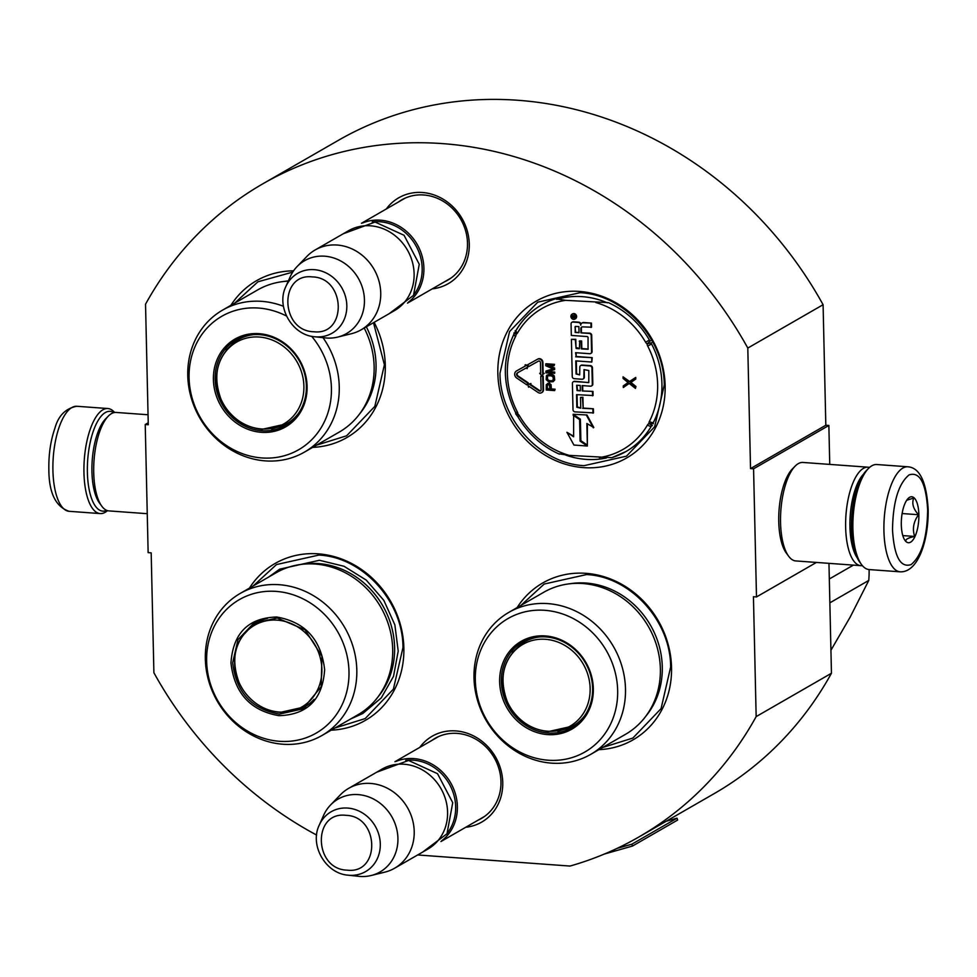 <?xml version="1.0" encoding="UTF-8"?>
<svg xmlns="http://www.w3.org/2000/svg" width="977" height="977" viewBox="0 0 977 977"><rect width="100%" height="100%" fill="white"/><g stroke="black" fill="none" stroke-linecap="round" stroke-linejoin="round"><path stroke-width="1.47" d="M750.531 468.594L747.796 348.068L823.086 304.714L825.821 425.239L750.531 468.594L753.572 468.813L756.491 596.947L753.438 596.727L756.161 716.605A376.841 338.408 60.1 0 1 638.897 836.971A376.841 338.408 60.1 0 1 570.006 866.062L417.643 854.96M316.609 835.054A376.841 338.408 60.1 0 1 153.902 672.75L151.179 552.86L148.138 552.64L145.231 424.507L148.272 424.739L145.536 304.213A376.841 338.408 60.1 0 1 262.801 183.835A376.841 338.408 60.1 0 1 747.796 348.068M419.744 747.417A49.571 44.515 60.1 0 1 470.474 734.484A49.571 44.515 60.1 0 1 502.752 782.492A49.571 44.515 60.1 0 1 465.724 827.275M386.269 209.005A49.571 44.515 60.1 0 1 437 196.072A49.571 44.515 60.1 0 1 469.278 244.079A49.571 44.515 60.1 0 1 432.249 288.862M583.489 467.617A90.507 81.274 -119.9 0 0 665.142 385.622A90.507 81.274 -119.9 0 0 579.495 291.439A90.507 81.274 -119.9 0 0 497.843 373.434A90.507 81.274 -119.9 0 0 583.489 467.617M312.652 447.381A90.507 81.274 -119.9 0 0 374.13 322.325M293.564 270.849A90.507 81.274 -119.9 0 0 230.865 305.349M331.215 730.161A90.507 81.274 -119.9 0 0 403.635 643.257A90.507 81.274 -119.9 0 0 318.221 553.837A90.507 81.274 -119.9 0 0 249.428 588.117M598.889 749.652A90.507 81.274 -119.9 0 0 671.309 662.748A90.507 81.274 -119.9 0 0 585.895 573.328A90.507 81.274 -119.9 0 0 517.102 607.609M262.801 183.835L338.091 140.493A376.841 338.408 60.1 0 1 823.086 304.714M145.231 424.507L148.223 422.785M756.161 716.605L831.451 673.251A376.841 338.408 60.1 0 1 714.187 793.617L638.897 836.971M831.451 673.251L828.96 563.338M756.491 596.947L816.418 562.434M753.572 468.813L828.862 425.459L829.742 464.405M828.862 425.459L825.821 425.239M431.883 740.419A46.273 41.559 60.1 0 1 435.107 738.331A46.273 41.559 60.1 0 1 478.278 740.713A46.273 41.559 60.1 0 1 500.969 781.551A46.273 41.559 60.1 0 1 481.295 818.543A46.273 41.559 60.1 0 1 477.875 820.277M398.408 202.007A46.273 41.559 60.1 0 1 401.632 199.919A46.273 41.559 60.1 0 1 444.804 202.288A46.273 41.559 60.1 0 1 467.495 243.139A46.273 41.559 60.1 0 1 447.82 280.118A46.273 41.559 60.1 0 1 444.401 281.865M556.829 299.377A83.595 75.07 -119.9 0 1 582.28 296.654A83.595 75.07 60.1 0 1 607.352 302.833M606.424 457.944A83.595 75.07 60.1 0 1 585.98 459.373A83.595 75.07 -119.9 0 1 565.781 455.099M373.483 322.703L384.413 364.775L374.826 406.395L346.627 435.791L316.45 445.194M234.663 303.163L257.94 281.791L292.721 272.119M664.25 385.146L654.663 426.766L626.465 456.174L584.087 465.663C540.232 463.648 499.919 419.316 499.992 373.19L509.579 331.569L537.777 302.162L580.155 292.685C624.022 294.688 664.323 339.019 664.25 385.146M520.9 605.435L544.177 584.051L586.554 574.561C630.421 576.577 670.723 620.908 670.649 667.035L661.063 708.655L632.864 738.062L602.687 747.466M253.226 585.931L276.503 564.559L318.881 555.07C362.748 557.085 403.049 601.405 402.976 647.543L393.389 689.164L365.19 718.571L335.013 727.975M106.701 510.373A50.022 18.807 -85.8 0 1 87.38 472.209A50.022 18.807 -85.8 0 1 105.357 412.538A50.022 18.807 -85.8 0 1 113.808 412.648M107.482 510.641A52.66 19.796 -85.8 0 1 100.204 513.572A52.66 19.796 -85.8 0 1 83.949 472.612A52.66 19.796 -85.8 0 1 102.866 409.803A52.66 19.796 -85.8 0 1 107.849 408.533A52.66 19.796 -85.8 0 1 114.627 412.489M907.828 466.786L876.796 464.527A52.66 19.796 94.2 0 0 871.814 465.797A52.66 19.796 94.2 0 0 868.468 468.459A52.66 19.796 94.2 0 0 852.897 528.606A52.66 19.796 94.2 0 0 861.47 564.474A52.66 19.796 94.2 0 0 869.151 569.567L900.183 571.826C918.551 572.656 928.834 539.048 928.15 509.041C926.465 481.71 919.687 467.629 907.828 466.786A52.66 19.796 94.2 0 0 883.929 530.865A52.66 19.796 94.2 0 0 900.183 571.826M868.468 468.459L866.257 470.719A50.022 18.807 94.2 0 0 851.468 527.849A50.022 18.807 94.2 0 0 859.613 561.922L861.47 564.474M892.514 529.864C894.175 556.511 900.379 568.077 911.101 564.596C921.714 555.803 927.234 537.472 927.649 509.64C925.988 482.992 919.797 471.427 909.074 474.907C898.461 483.7 892.941 502.031 892.514 529.864M901.307 524.808A23.033 8.659 94.2 0 0 905.056 540.501A23.033 8.659 94.2 0 0 914.374 537.716A23.033 8.659 94.2 0 0 918.868 514.696A23.033 8.659 94.2 0 0 908.109 498.49A23.033 8.659 94.2 0 0 901.307 524.808M904.751 540.049L905.96 541.453C905.093 539.512 907.987 537.851 914.655 536.446C912.188 528.936 913.495 521.694 918.563 514.732C913.202 508.883 911.602 503.314 913.776 498.014L906.705 500.248M918.563 514.732L902.113 513.536M914.655 536.446L902.809 535.591M148.04 414.761L116.129 412.441A49.363 18.563 94.2 0 0 111.451 413.625A49.363 18.563 94.2 0 0 108.313 416.117A49.363 18.563 94.2 0 0 93.719 472.514A49.363 18.563 94.2 0 0 101.755 506.135A49.363 18.563 94.2 0 0 108.96 510.91L147.258 513.694M108.313 416.117L105.553 418.938A46.078 17.317 94.2 0 0 91.936 471.561A46.078 17.317 94.2 0 0 99.434 502.947L101.755 506.135M863.289 474.407A46.078 17.317 94.2 0 0 849.941 526.762A46.078 17.317 94.2 0 0 857.22 557.83M869.518 467.458A49.363 18.563 94.2 0 0 868.04 467.189A49.363 18.563 94.2 0 0 863.375 468.386A49.363 18.563 94.2 0 0 845.642 527.262A49.363 18.563 94.2 0 0 860.871 565.671A49.363 18.563 94.2 0 0 862.373 565.61M868.04 467.189L802.947 462.451A49.363 18.563 94.2 0 0 798.282 463.635A49.363 18.563 94.2 0 0 795.131 466.139A49.363 18.563 94.2 0 0 780.55 522.524A49.363 18.563 94.2 0 0 788.586 556.145A49.363 18.563 94.2 0 0 795.779 560.932L860.871 565.671M795.131 466.139L792.371 468.948A46.078 17.317 94.2 0 0 778.754 521.584A46.078 17.317 94.2 0 0 786.253 552.958L788.586 556.145M362.504 223.025A46.078 41.376 60.1 0 1 380.297 220.179A46.078 41.376 -119.9 0 1 421.282 253.446A46.078 41.376 -119.9 0 1 408.191 302.369M372.249 221.938A44.759 40.191 60.1 0 1 379.821 221.742A44.759 40.191 -119.9 0 1 417.558 248.903A44.759 40.191 -119.9 0 1 414.028 294.48M315.156 249.953L348.533 230.731A46.078 41.376 60.1 0 1 370.503 225.809A46.078 41.376 -119.9 0 1 412.257 261.543A46.078 41.376 -119.9 0 1 394.525 310.588L361.148 329.811A46.078 41.376 -119.9 0 0 378.881 280.765A46.078 41.376 -119.9 0 0 337.126 245.032A46.078 41.376 60.1 0 0 315.156 249.953A46.078 41.376 60.1 0 0 306.9 256.401L297.093 266.562A42.035 37.749 60.1 0 1 324.669 256.194A42.035 37.749 -119.9 0 1 363.896 293.93A42.035 37.749 -119.9 0 1 337.712 337.089L351.427 333.707A46.078 41.376 -119.9 0 0 361.148 329.811M337.712 337.089A42.035 37.749 -119.9 0 1 326.526 338.018A42.035 37.749 60.1 0 1 325.268 337.895L314.643 336.76A34.525 31.008 -119.9 0 0 315.681 336.857A34.525 31.008 -119.9 0 0 346.823 305.581A34.525 31.008 -119.9 0 0 314.154 269.652A34.525 31.008 -119.9 0 0 285.797 286.676L290.145 276.906A42.035 37.749 60.1 0 1 297.093 266.562M395.978 761.437A46.078 41.376 60.1 0 1 413.772 758.592A46.078 41.376 -119.9 0 1 454.757 791.858A46.078 41.376 -119.9 0 1 441.677 840.794M405.736 760.35A44.759 40.191 60.1 0 1 413.295 760.167A44.759 40.191 -119.9 0 1 451.032 787.328A44.759 40.191 -119.9 0 1 447.515 832.905M348.63 788.366L382.007 769.143A46.078 41.376 60.1 0 1 403.99 764.222A46.078 41.376 -119.9 0 1 445.732 799.955A46.078 41.376 -119.9 0 1 427.999 849.001L394.623 868.223A46.078 41.376 -119.9 0 0 412.355 819.178A46.078 41.376 -119.9 0 0 370.613 783.444A46.078 41.376 60.1 0 0 348.63 788.366A46.078 41.376 60.1 0 0 340.375 794.814L330.568 804.975A42.035 37.749 60.1 0 1 358.144 794.606A42.035 37.749 -119.9 0 1 397.37 832.343A42.035 37.749 -119.9 0 1 371.187 875.502L384.901 872.119A46.078 41.376 -119.9 0 0 394.623 868.223M371.187 875.502A42.035 37.749 -119.9 0 1 360 876.43A42.035 37.749 60.1 0 1 358.742 876.32L348.117 875.184A34.525 31.008 -119.9 0 0 349.155 875.27A34.525 31.008 -119.9 0 0 380.297 843.994A34.525 31.008 -119.9 0 0 347.629 808.064A34.525 31.008 -119.9 0 0 319.271 825.089L323.619 815.319A42.035 37.749 60.1 0 1 330.568 804.975M514.146 333.987A3.285 1.246 27.1 0 0 513.926 334.207L514.085 332.717L516.064 334.342A4.604 4.14 -119.9 0 0 517.529 332.913A3.285 1.282 30.3 0 1 515.941 330.531A3.285 1.282 30.3 0 1 516.149 330.324A84.584 75.962 60.1 0 1 541.551 304.934A84.584 75.962 60.1 0 1 555.681 298.791L565.695 300.342L608.317 302.626A84.584 75.962 60.1 0 1 649.412 340.033L645.602 342.231A4.604 4.14 -119.9 0 0 647.128 343.88L651.586 342.732M611.834 457.663L625.964 451.533A84.584 75.962 60.1 0 1 611.834 457.663L569.212 455.38L559.198 453.829M517.028 415.738L517.871 414.028A4.604 4.14 -119.9 0 0 517.309 411.854L515.636 412.648L515.734 413.918L517.81 416.593C527.971 433.751 541.82 446.257 559.345 454.134L559.296 454.11M575.16 318.905A2.833 2.54 -119.9 0 0 573.939 313.568A2.833 2.54 -119.9 0 0 572.351 314.032M581.071 323.937A2.638 2.369 -119.9 0 0 578.787 322.178L573.426 321.787A2.076 1.856 -119.9 0 0 572.204 322.166M590.938 353.32A2.076 1.856 -119.9 0 0 592.086 351.537L591.708 335.331A2.076 1.856 -119.9 0 0 589.754 333.169L580.949 332.864L580.851 328.76A2.076 1.856 60.1 0 1 582.719 326.88L591.525 327.197L591.439 323.094L583.648 322.532A2.638 2.369 -119.9 0 0 582.158 322.972M581.999 326.977A2.076 1.856 -119.9 0 0 581.352 328.467L580.851 328.76M581.449 332.571L581.352 328.467M579.385 348.41L575.99 347.519L575.795 339.324L571.411 339.324L572.253 376.511A2.076 1.856 -119.9 0 0 574.207 378.673L581.999 379.247A2.076 1.856 -119.9 0 0 583.867 377.366L583.99 369.624L588.813 370.527L588.789 382.52L574.281 381.555A2.076 1.856 -119.9 0 0 572.4 383.436L572.998 409.705A2.076 1.856 -119.9 0 0 574.965 411.867L593.479 412.892L593.381 408.789L583.159 408.044L582.915 397.285L580.497 397.431L580.741 408.191L576.833 407.262L576.552 394.647L593.076 395.526L592.99 391.423L582.268 390.971L582.145 385.585L590.45 386.184A2.076 1.856 -119.9 0 0 592.318 384.315L591.952 368.097A2.076 1.856 -119.9 0 0 589.986 365.948L581.681 365.337A2.076 1.856 -119.9 0 0 579.813 367.218L579.691 374.826L576.076 374.008L575.783 360.879L591.806 362.052L592.221 357.655L576.186 356.495L576.1 352.721M579.373 374.899L576.577 373.727L576.296 360.916M591.671 385.805A2.076 1.856 -119.9 0 0 592.819 384.022L592.453 367.816A2.076 1.856 -119.9 0 0 590.487 365.654L582.182 365.056A2.076 1.856 -119.9 0 0 580.961 365.435M582.768 390.678L582.646 385.622M580.729 407.861L577.334 406.982L577.053 394.684M588.484 382.593L574.781 381.274A2.076 1.856 -119.9 0 0 573.548 381.653M583.22 378.856A2.076 1.856 -119.9 0 0 584.368 377.073L584.209 369.868M588.252 349.058L581.816 348.581L581.645 341.022L579.727 340.888L579.398 348.74L576.112 348.496L575.294 339.605L571.411 339.324M587.372 446.025L580.594 440.847L580.106 419.304L573.633 414.956L573.621 436.792L566.929 432.298L573.926 445.048L587.372 446.025L580.094 441.14L579.605 419.597L573.133 415.249M573.597 436.157L566.929 432.298M587.348 445.06L586.859 423.481L593.821 427.523L586.933 414.969L573.108 414.285L580.387 419.17L580.875 440.712L587.348 445.06L587.372 423.823M527.079 368.671L528.203 365.63L525.528 364.714L525.541 365.923L516.515 370.955A4.213 3.786 -119.9 0 0 516.479 370.967A4.213 3.786 -119.9 0 0 516.711 378.026L526.798 384.853L527.739 383.143L517.639 376.328A2.101 1.893 60.1 0 1 517.554 372.787L526.566 367.755L527.079 368.671L527.702 365.911L525.028 364.995M517.92 372.579A2.101 1.893 -119.9 0 0 518.14 376.035L517.639 376.328M526.798 384.853L528.239 382.862L518.14 376.035M525.541 365.911L517.016 370.662A4.213 3.786 -119.9 0 0 516.943 370.71L516.479 370.967M540.684 390.727A1.453 1.295 -119.9 0 1 539.597 390.531L530.474 384.376L530.951 383.521L527.8 384.352L528.569 387.21L529.033 386.367L538.156 392.522A3.554 3.187 -119.9 0 0 543.017 389.884L542.711 376.377L540.769 376.243L541.075 389.75A1.453 1.295 60.1 0 1 539.084 390.824L529.974 384.657L530.45 383.814L527.8 384.352M541.746 392.571A3.554 3.187 -119.9 0 0 543.517 389.603L543.212 376.096L540.769 376.243M528.569 387.21L529.29 386.526M541.71 375.522L544.189 373.324L543.151 373.251L542.907 362.357A3.554 3.187 -119.9 0 0 537.875 359.023L527.702 364.714L528.74 366.546L538.412 361.148A1.453 1.295 60.1 0 1 540.452 362.516L540.696 373.397L539.67 373.324L541.71 375.522L543.688 373.617L542.65 373.544L542.406 362.65A3.554 3.187 -119.9 0 0 537.374 359.316L527.702 364.714M540.696 373.08L539.67 373.324M554.618 390.605L555.095 389.212L551.346 388.931L551.077 384.682L549.257 383.082L546.277 384.669L546.228 389.994L554.618 390.605L554.594 389.493L550.845 389.225L550.564 384.975L549.294 383.595L547.499 383.46M553.165 381.677L554.704 379.992L554.264 375.913L552.811 374.704L549.233 374.252L546.436 375.669L546.167 379.687L548.891 381.909L553.165 381.677L554.203 380.273L554.13 376.963L552.31 374.985L547.132 374.985M553.043 368.903L546.302 370.918L545.838 372.86L554.728 373.19L554.704 372.078L547.596 371.883L554.655 369.501L554.618 368.024L548.793 365.361M554.704 372.078L548.427 371.626M554.618 368.024L547.45 365.264L554.057 365.74L554.533 364.348L546.143 363.737L545.679 365.679L553.238 368.988L545.801 371.211M635.465 388.406L635.942 386.513L630.934 382.422L635.771 379.039L635.734 377.44L629.115 381.812L623.057 376.841L623.094 378.441L628.101 382.544L623.265 385.915L623.302 387.515L629.151 383.411L635.465 388.406L635.429 386.807L630.434 382.703L635.27 379.332L635.233 377.733M623.302 387.515L629.2 383.448M629.591 381.494L623.057 376.841M517.309 411.854A81.286 73.006 60.1 0 1 515.6 336.43A4.604 4.14 -119.9 0 0 516.064 334.342L515.111 330.861M653.418 423.737L648.936 423.566L652.404 425.606M650.474 340.717L647.128 343.88A4.604 4.14 -119.9 0 0 647.69 346.053A81.286 73.006 60.1 0 1 649.4 421.478A4.604 4.14 -119.9 0 0 648.936 423.566A4.604 4.14 -119.9 0 0 647.47 424.995A81.286 73.006 60.1 0 1 599.304 457.566M569.212 455.38A81.286 73.006 60.1 0 1 519.398 415.665A4.604 4.14 -119.9 0 0 517.871 414.028L515.929 413.735M573.56 319.369A2.833 2.54 -119.9 0 0 576.003 316.06A2.833 2.54 -119.9 0 0 572.082 314.167A2.833 2.54 -119.9 0 0 573.56 319.369M591.439 323.094L583.147 322.813A2.638 2.369 -119.9 0 0 580.765 325.207A2.638 2.369 -119.9 0 0 578.274 322.459L572.925 322.068A2.076 1.856 -119.9 0 0 571.057 323.949L571.313 335.416L587.433 336.589L588.056 337.273L588.044 349.277L581.303 348.874L581.132 341.315L579.227 341.181M591.024 327.49L590.938 323.387M576.186 356.495L575.6 352.685L589.705 353.711A2.076 1.856 -119.9 0 0 591.573 351.83L591.207 335.624A2.076 1.856 -119.9 0 0 589.253 333.462L580.949 332.864M592.221 357.655L575.685 356.776M591.806 362.052L591.72 357.948M592.99 391.423L582.268 390.971M592.575 395.807L592.489 391.704M582.915 397.285L580.497 397.431M583.159 408.044L582.414 397.566M593.381 408.789L582.658 408.337M592.966 413.173L592.88 409.07M586.933 414.969L573.108 414.285M593.32 427.816L586.432 415.262M554.142 369.794L554.118 368.317M554.228 373.47L554.203 372.371M554.533 364.348L545.63 364.018M554.057 365.74L554.032 364.629M571.655 315.547L575.343 315.522L575.368 316.353L573.878 316.292L573.768 317.366L575.392 317.928L571.704 317.659L572.119 315.278M578.885 326.599L579.031 332.717L575.135 332.436L575.294 326.428L578.885 326.599M580.228 385.439L580.35 390.824L577.065 390.592L576.625 385.28L580.228 385.439M549.77 389.151L547.096 388.956L547.523 384.572L549.501 385.085L549.77 389.151M547.01 377.366L548.048 375.779L551.431 375.84L553.067 377.073L553.3 379.296L552.261 380.871L548.146 380.566L547.047 378.832L547.169 376.633M574.085 315.424L572.351 316.145L572.327 317.256L573.12 317.317L572.351 316.145M575.355 316.023L574.281 316.108M575.392 317.61L571.704 317.659M572.204 317.378L572.156 315.29M579.019 332.388L575.135 332.436M575.636 332.143L575.013 326.953M580.338 390.495L577.065 390.592M576.918 385.207L577.566 390.299M549.77 388.822L547.096 388.956M547.596 388.663L547.01 385.451M552.701 380.59L551.553 381.006M552.054 380.712L548.866 380.81M549.367 380.517L548.146 380.566M548.659 380.285L547.608 380.163M548.109 379.87L547.242 379.589M547.743 379.296L547.047 378.832M547.547 378.551L547.511 377.073M573.12 317.317L573.56 315.889M311.675 336.308A77.012 69.159 -119.9 0 1 331.423 388.174A77.012 69.159 60.1 0 1 261.946 457.944A77.012 69.159 60.1 0 1 189.074 377.818A77.012 69.159 -119.9 0 1 286.493 316.035M323.008 337.663A81.946 73.593 -119.9 0 1 339.251 386.636A81.946 73.593 60.1 0 1 304.409 452.131A81.946 73.593 60.1 0 1 227.971 447.942A81.946 73.593 60.1 0 1 187.767 375.608A81.946 73.593 -119.9 0 1 222.609 310.1A81.946 73.593 -119.9 0 1 283.44 306.265M307.096 386.403A50.682 45.516 -119.9 0 0 259.125 333.67A50.682 45.516 -119.9 0 0 213.401 379.589A50.682 45.516 60.1 0 0 261.372 432.322A50.682 45.516 60.1 0 0 307.096 386.403M364.201 328.04A81.946 73.593 -119.9 0 1 374.13 366.546A81.946 73.593 60.1 0 1 339.288 432.054L304.409 452.131M306.375 386.025A49.363 44.331 -119.9 0 0 282.158 342.451A49.363 44.331 -119.9 0 0 236.116 339.923A49.363 44.331 -119.9 0 0 215.123 379.381A49.363 44.331 60.1 0 0 239.341 422.956A49.363 44.331 60.1 0 0 285.382 425.483A49.363 44.331 60.1 0 0 306.375 386.025M288.264 281.144A81.946 73.593 -119.9 0 0 257.501 290.01L222.609 310.1M237.68 339.068L226.127 350.157M271.521 428.988L286.896 424.568M289.155 423.017A50.804 45.626 60.1 0 1 287.336 423.42M240.147 337.895A50.804 45.626 -119.9 0 0 238.876 339.275M261.299 428.94A47.214 42.402 60.1 0 1 226.591 408.887A47.214 42.402 60.1 0 1 220.961 399.104A47.214 42.402 60.1 0 1 259.223 337.028A47.214 42.402 -119.9 0 1 303.896 386.171A47.214 42.402 -119.9 0 1 261.299 428.94M617.659 690.446A77.012 69.159 60.1 0 1 548.182 760.216A77.012 69.159 60.1 0 1 475.31 680.077A77.012 69.159 -119.9 0 1 544.787 610.307A77.012 69.159 -119.9 0 1 617.659 690.446M625.488 688.895A81.946 73.593 60.1 0 1 590.645 754.403A81.946 73.593 60.1 0 1 514.207 750.202A81.946 73.593 60.1 0 1 474.004 677.867A81.946 73.593 -119.9 0 1 508.858 612.359A81.946 73.593 -119.9 0 1 585.296 616.56A81.946 73.593 -119.9 0 1 625.488 688.895M593.332 688.675A50.682 45.516 -119.9 0 0 545.361 635.929A50.682 45.516 -119.9 0 0 499.638 681.848A50.682 45.516 60.1 0 0 547.608 734.594A50.682 45.516 60.1 0 0 593.332 688.675M508.858 612.359L543.737 592.282A81.946 73.593 -119.9 0 1 620.175 596.471A81.946 73.593 -119.9 0 1 660.367 668.805A81.946 73.593 60.1 0 1 625.524 734.313L590.645 754.403M592.612 688.297A49.363 44.331 -119.9 0 0 568.406 644.722A49.363 44.331 -119.9 0 0 522.353 642.194A49.363 44.331 -119.9 0 0 501.36 681.653A49.363 44.331 60.1 0 0 525.577 725.227A49.363 44.331 60.1 0 0 571.618 727.755A49.363 44.331 60.1 0 0 592.612 688.297M523.916 641.339L512.375 652.416M557.757 731.248L573.133 726.839M575.392 725.288A50.804 45.626 60.1 0 1 573.572 725.679M526.383 640.167A50.804 45.626 -119.9 0 0 525.113 641.547M829.852 602.833L868.773 580.423A115.188 103.44 -119.9 0 0 869.115 569.567M868.773 580.423L850.271 616.927L830.926 650.242M829.314 578.982L853.385 565.121M547.547 731.211A47.214 42.402 60.1 0 1 512.827 711.146A47.214 42.402 60.1 0 1 507.197 701.376A47.214 42.402 60.1 0 1 545.459 639.3A47.214 42.402 -119.9 0 1 590.145 688.431A47.214 42.402 -119.9 0 1 547.547 731.211M278.921 715.677C250.405 710.682 234.419 693.096 230.963 662.931C233.063 633.169 248.305 617.867 276.686 617.012C305.203 622.007 321.201 639.593 324.645 669.758C322.557 699.52 307.315 714.822 278.921 715.677M279.398 714.102C251.626 709.241 236.055 692.119 232.685 662.736L238.009 639.617L253.678 623.277L277.224 618.014L305.007 629.786L321.946 656.3L321.152 686.782L302.943 708.838L279.398 714.102M305.703 707.092A82.605 74.191 60.1 0 1 304.971 706.725M256.524 622.581A82.605 74.191 60.1 0 1 256.572 621.763M321.97 735.486L357.851 714.822A81.946 73.593 -119.9 0 0 389.396 627.6A81.946 73.593 -119.9 0 0 315.144 564.047A81.946 73.593 60.1 0 0 276.064 572.791L240.171 593.454A81.946 73.593 60.1 0 1 279.263 584.71A81.946 73.593 -119.9 0 1 353.515 648.264A81.946 73.593 -119.9 0 1 321.97 735.486A81.946 73.593 -119.9 0 1 282.878 744.23A81.946 73.593 60.1 0 1 208.626 680.676A81.946 73.593 60.1 0 1 240.171 593.454M279.507 741.299A77.012 69.159 -119.9 0 0 348.984 671.529A77.012 69.159 -119.9 0 0 276.112 591.39A77.012 69.159 60.1 0 0 206.635 661.16A77.012 69.159 60.1 0 0 279.507 741.299M255.205 622.434L241.563 636.894M285.052 712.477L304.421 707.946M268.736 577.004L279.666 569.164L319.394 560.273L344.026 566.281L366.29 580.13L383.839 600.366L394.867 624.865L398.213 651.097L393.523 676.304L381.299 697.859L362.797 713.515L350.523 719.035M255.656 622.215L255.608 623.118M304.042 707.25L304.861 707.666M279.288 712.05A47.214 42.402 60.1 0 1 244.58 691.985A47.214 42.402 60.1 0 1 238.95 682.215A47.214 42.402 60.1 0 1 277.199 620.139A47.214 42.402 -119.9 0 1 321.885 669.269A47.214 42.402 -119.9 0 1 279.288 712.05M238.95 682.215C229.864 657.13 235.628 637.322 256.218 622.764A48.545 43.599 60.1 0 1 267.466 618.417M244.58 691.985C253.776 704.161 265.671 710.963 280.265 712.392L304.665 706.896A48.545 43.599 -119.9 0 0 314.081 699.337M666.204 821.254L677.024 818.176L677.647 820.033L632.473 846.045L604.36 854.045M677.024 818.176L631.85 844.189L632.473 846.045M631.85 844.189L617.085 848.39M100.204 513.572L69.172 511.313A52.66 19.796 -85.8 0 1 52.917 470.352A52.66 19.796 -85.8 0 1 76.817 406.273L107.849 408.533M312.432 276.918C278.811 272.754 280.143 331.008 313.678 331.74C347.287 335.905 345.968 277.639 312.432 276.918M345.907 815.331C312.298 811.166 313.617 869.42 347.153 870.153C380.774 874.317 379.442 816.064 345.907 815.331M647.47 424.995A3.285 1.282 -149.7 0 0 651.366 426.131A84.584 75.962 60.1 0 1 625.964 451.533M517.529 332.913A81.286 73.006 60.1 0 1 565.695 300.342M517.81 416.593L519.398 415.665M647.69 346.053L651.586 343.989A84.584 75.962 60.1 0 1 653.369 422.479A3.285 1.246 -152.9 0 1 649.4 421.478M595.787 302.528A81.286 73.006 60.1 0 1 645.602 342.231M515.636 412.648C502.508 385.659 501.934 359.512 513.926 334.207A3.285 1.246 27.1 0 0 515.6 336.43M359.744 413.747A80.529 72.322 60.1 0 0 376.047 364.592A80.529 72.322 -119.9 0 0 366.326 326.819M288.374 280.9A80.529 72.322 -119.9 0 0 283.586 281.51M243.505 336.613L238.229 339.654A48.545 43.599 60.1 0 1 253.263 334.671M291.964 420.757L286.676 423.798A48.545 43.599 -119.9 0 0 298.535 413.295M645.98 716.019A80.529 72.322 60.1 0 0 662.284 666.864A80.529 72.322 -119.9 0 0 569.823 583.77M529.742 638.885L524.466 641.926A48.545 43.599 60.1 0 1 539.499 636.931M578.201 723.017L572.913 726.058A48.545 43.599 -119.9 0 0 584.771 715.567M302.149 564.279A80.529 72.322 60.1 0 1 318.404 563.57A80.529 72.322 -119.9 0 1 386.892 613.764A80.529 72.322 -119.9 0 1 378.307 696.516M69.172 511.313C55.604 506.807 48.826 492.726 48.85 469.058C48.618 454.073 50.67 440.383 54.993 427.987C58.449 415.579 65.728 408.349 76.817 406.273M405.064 198.184L361.466 223.281M451.044 278.042L407.458 303.139M285.797 286.676C275.856 306.851 292.196 335.233 314.643 336.76M438.539 736.597L394.94 761.694M484.519 816.454L440.932 841.551M319.271 825.089C309.33 845.264 325.671 873.646 348.117 875.184M343.171 233.808L375.083 222.048L404.051 235.274L419.255 264.242L413.515 295.372L389.164 313.678M376.646 772.233L408.557 760.46L437.525 773.686L452.73 802.667L446.99 833.784L422.638 852.091M515.746 330.714L515.941 330.531C522.341 319.662 530.877 311.126 541.551 304.934M226.591 408.887C235.787 421.063 247.682 427.865 262.276 429.294L286.676 423.798M220.961 399.104C211.887 374.032 217.639 354.211 238.229 339.654M512.827 711.146C522.023 723.322 533.918 730.124 548.524 731.553L572.913 726.058M507.197 701.376C498.123 676.292 503.876 656.483 524.466 641.926"/></g></svg>
